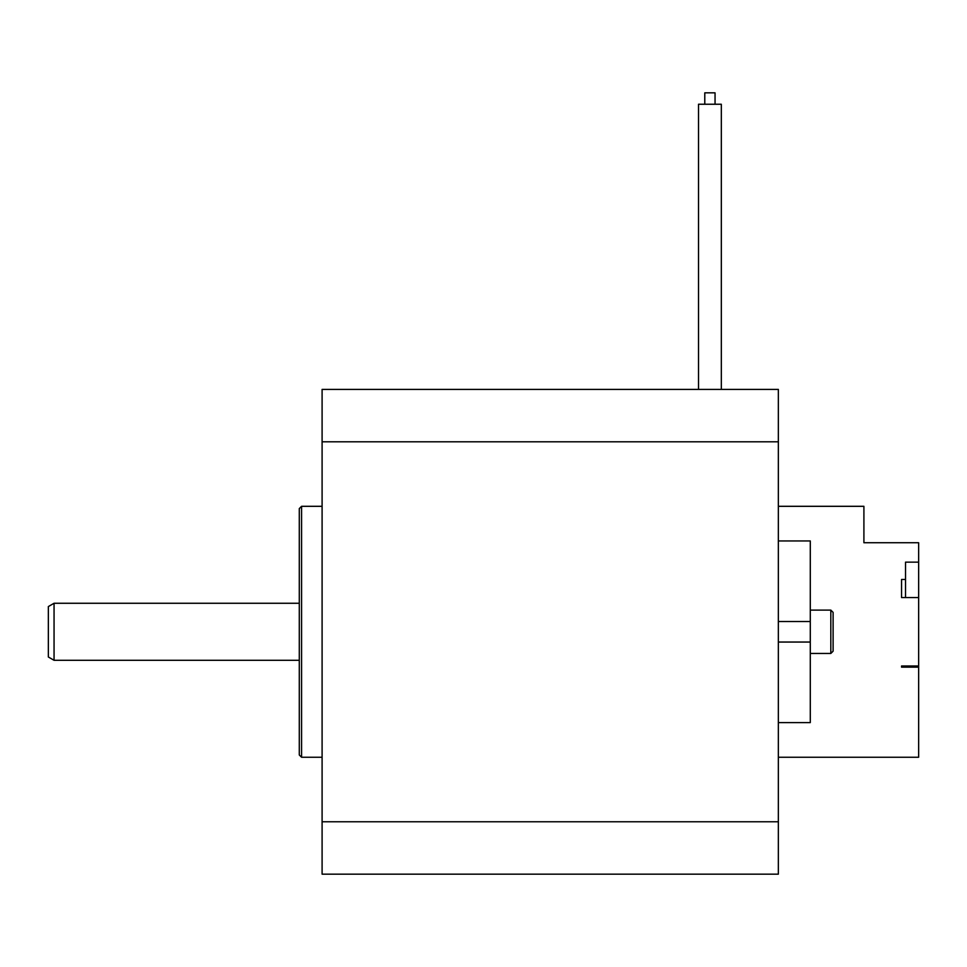 <?xml version="1.0" encoding="UTF-8"?>
<svg xmlns="http://www.w3.org/2000/svg" width="967" height="967" viewBox="0 0 967 967"><rect width="100%" height="100%" fill="white"/><g stroke="black" fill="none" stroke-linecap="round" stroke-linejoin="round"><path stroke-width="1.45" d="M778.35 757.246L918.65 757.246L918.65 667.145L901.546 667.145L901.546 665.997L918.65 665.997L918.65 597.558L901.546 597.558L901.546 579.475L905.535 579.475L905.535 562.141L918.65 562.141L918.65 542.741L863.906 542.741L863.906 506.309L778.35 506.309M901.546 667.145L905.535 667.145L905.535 665.997M918.65 667.145L918.65 665.997M918.65 597.558L918.65 562.141M905.535 579.475L905.535 597.558M778.35 722.615L810.286 722.615L810.286 621.515L778.35 621.515M810.286 621.515L810.286 540.952L778.35 540.952M810.286 642.052L778.35 642.052M863.906 518.046L863.906 542.741M833.107 612.389L833.107 651.178L830.822 653.45L830.822 610.104L833.107 612.389M54.055 660.292L48.35 657.004L48.35 606.563L54.055 603.263L54.055 660.292L299.286 660.292M301.571 757.246L299.286 754.973L299.286 508.594L301.571 506.309L301.571 757.246L322.096 757.246M704.786 104.243L704.786 92.832L715.048 92.832L715.048 104.243M698.512 389.399L698.512 104.243L721.322 104.243L721.322 389.399M322.096 821.769L322.096 874.168L778.35 874.168L778.35 821.769L322.096 821.769L322.096 389.399L778.35 389.399L778.35 821.769M778.35 441.798L322.096 441.798M810.286 610.104L830.822 610.104M810.286 653.45L830.822 653.45M301.571 506.309L322.096 506.309M54.055 603.263L299.286 603.263"/></g></svg>
